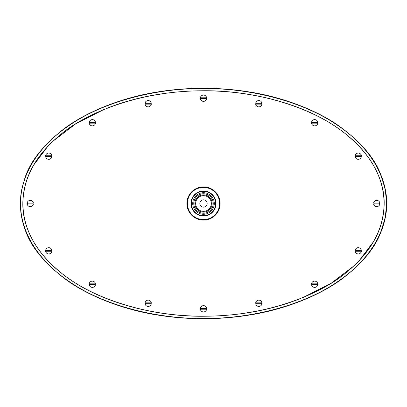 <?xml version="1.0" encoding="UTF-8"?>
<svg xmlns="http://www.w3.org/2000/svg" width="407" height="407" viewBox="0 0 407 407"><rect width="100%" height="100%" fill="white"/><g stroke="black" fill="none" stroke-linecap="round" stroke-linejoin="round"><path stroke-width="0.61" d="M203.5 220.116A16.616 16.616 0 0 0 220.116 203.5A16.616 16.616 0 0 0 203.5 186.884A16.616 16.616 0 0 0 186.884 203.5A16.616 16.616 0 0 0 203.5 220.116A16.616 16.616 0 0 0 220.116 203.5A16.616 16.616 0 0 0 203.5 186.884A16.616 16.616 0 0 0 186.884 203.5A16.616 16.616 0 0 0 203.5 220.116M203.5 216.041A12.541 12.541 0 0 1 190.959 203.5A12.541 12.541 0 0 1 203.5 190.959A12.541 12.541 0 0 1 216.041 203.5A12.541 12.541 0 0 1 203.5 216.041M203.5 191.376A12.124 12.124 0 0 0 191.376 203.5A12.124 12.124 0 0 0 203.5 215.624A12.124 12.124 0 0 0 215.624 203.5A12.124 12.124 0 0 0 203.5 191.376M203.5 192.72A10.78 10.78 0 0 1 214.28 203.5A10.78 10.78 0 0 1 203.5 214.28A10.78 10.78 0 0 1 192.72 203.5A10.78 10.78 0 0 1 203.5 192.72M203.5 193.763A9.737 9.737 0 0 1 213.237 203.5A9.737 9.737 0 0 1 203.5 213.237A9.737 9.737 0 0 1 193.763 203.5A9.737 9.737 0 0 1 203.5 193.763M203.5 212.123A8.623 8.623 0 0 1 194.877 203.5A8.623 8.623 0 0 1 203.5 194.877A8.623 8.623 0 0 1 212.123 203.5A8.623 8.623 0 0 1 203.5 212.123M203.5 211.34A7.84 7.84 0 0 1 195.66 203.5A7.84 7.84 0 0 1 203.5 195.66A7.84 7.84 0 0 1 211.34 203.5A7.84 7.84 0 0 1 203.5 211.34M203.5 207.158A3.658 3.658 0 0 1 199.842 203.5A3.658 3.658 0 0 1 203.5 199.842A3.658 3.658 0 0 1 207.158 203.5A3.658 3.658 0 0 1 203.5 207.158M20.564 197.955L20.35 203.5L20.752 211.141C21.312 216.941 22.767 223.097 25.112 229.609C30.51 246.154 43.834 262.607 65.095 278.968C84.539 293.559 118.345 308.827 157.092 314.957C172.242 317.455 187.713 318.706 203.5 318.717L203.5 318.717C218.89 318.706 233.984 317.516 248.784 315.14C287.668 309.162 321.825 293.915 341.448 279.299C361.248 264.296 374.175 249.115 380.23 233.745C384.569 223.524 386.711 213.446 386.65 203.5L385.231 217.882L380.23 233.745C384.757 222.685 386.899 212.602 386.65 203.5C386.899 194.398 384.757 184.315 380.23 173.255L385.231 189.118L386.65 203.5C386.711 193.554 384.569 183.476 380.23 173.255C373.957 157.244 360.246 141.509 339.097 126.043C319.688 112.164 286.747 97.848 249.842 92.033C234.712 89.545 219.266 88.294 203.5 88.283L203.5 88.283C188.07 88.294 172.934 89.489 158.094 91.88C117.353 98.189 82.428 114.382 62.81 129.721C42.898 145.599 30.332 161.493 25.112 177.391L21.617 189.962L20.752 195.859L20.35 203.5L20.559 197.98M21.973 188.207L25.112 177.391M20.604 203.5C20.238 227.386 33.791 257.214 68.142 280.815C101.648 304.66 155.026 318.94 203.5 318.462C251.974 318.94 305.352 304.66 338.858 280.815C373.209 257.214 386.762 227.386 386.396 203.5C386.762 179.614 373.209 149.786 338.858 126.185C305.352 102.34 251.974 88.06 203.5 88.538C155.026 88.06 101.648 102.34 68.142 126.185C33.791 149.786 20.238 179.614 20.604 203.5M20.35 203.5L20.752 211.141M203.5 90.756C251.551 90.298 304.319 104.411 337.372 127.844C371.265 151.033 384.564 180.25 384.177 203.5C383.974 225.229 374.857 248.875 346.678 272.212C333.888 283.221 315.277 293.203 290.852 302.157C264.209 311.365 235.093 316.061 203.5 316.244C155.449 316.702 102.681 302.589 69.628 279.156C35.735 255.967 22.436 226.75 22.823 203.5C23.026 181.771 32.143 158.125 60.322 134.788C73.112 123.779 91.723 113.797 116.148 104.843C142.791 95.635 171.907 90.939 203.5 90.756L196.927 90.832M203.5 316.244L210.073 316.168M213.37 316.071L220.833 315.72M222.059 315.644L230.418 314.977M231.425 314.881L239.428 313.98M241.244 313.741L257.234 311.121M258.608 310.851L275.188 306.964M276.811 306.517L283.455 304.573M285.8 303.836L291.59 301.902M294.281 300.946L300.005 298.774M302.849 297.629L331.339 283.119L353.968 265.857M354.899 264.972L358.287 261.594M359.31 260.526L373.458 241.712M374.135 240.532L378.296 232.01M378.668 231.11L380.347 226.582M381.69 222.151L383.598 212.571M384.162 204.914L384.177 203.5M193.63 90.929L186.167 91.28M184.941 91.356L176.582 92.023M175.575 92.119L167.572 93.02M165.756 93.259L149.766 95.879M148.392 96.149L131.812 100.036M130.189 100.483L123.545 102.427M121.2 103.164L115.41 105.098M112.719 106.054L106.995 108.226M104.151 109.371L75.661 123.881L53.032 141.143M52.101 142.028L48.713 145.406M47.69 146.474L33.542 165.288M32.865 166.468L28.704 174.99M28.332 175.89L26.653 180.418M25.31 184.849L23.403 194.429M22.838 202.086L22.823 203.5M22.929 203.5C22.965 222.019 30.098 246.683 59.04 271.082C86.757 295.279 142.206 316.58 203.5 316.142C264.794 316.58 320.243 295.279 347.96 271.082C376.913 246.703 384.01 221.988 384.071 203.5C384.01 185.012 376.913 160.297 347.96 135.918C320.243 111.722 264.794 90.42 203.5 90.858C142.206 90.42 86.757 111.722 59.04 135.918C30.098 160.317 22.965 184.982 22.929 203.5M46.093 251.063L46.113 251.231A2.666 2.666 0 0 1 46.113 250.397L46.093 250.559M51.399 250.559L51.379 250.397A2.666 2.666 0 0 1 51.379 251.231L51.399 251.063M89.693 284.508L89.713 284.676A2.666 2.666 0 0 1 89.713 283.842L89.693 284.01M94.999 284.01L94.979 283.842A2.666 2.666 0 0 1 94.979 284.676L94.999 284.508M145.538 303.53L145.558 303.703A2.666 2.666 0 0 1 145.558 302.864L145.538 303.032M150.844 303.032L150.819 302.864A2.666 2.666 0 0 1 150.819 303.703L150.844 303.53M200.844 309.045L200.87 309.213A2.666 2.666 0 0 1 200.87 308.379L200.844 308.542M206.156 308.542L206.13 308.379A2.666 2.666 0 0 1 206.13 309.213L206.156 309.045M256.156 303.53L256.181 303.703A2.666 2.666 0 0 1 256.181 302.864L256.156 303.032M261.462 303.032L261.442 302.864A2.666 2.666 0 0 1 261.442 303.703L261.462 303.53M312.001 284.508L312.021 284.676A2.666 2.666 0 0 1 312.021 283.842L312.001 284.01M317.307 284.01L317.287 283.842A2.666 2.666 0 0 1 317.287 284.676L317.307 284.508M355.601 251.063L355.621 251.231A2.666 2.666 0 0 1 355.621 250.397L355.601 250.559M360.907 250.559L360.887 250.397A2.666 2.666 0 0 1 360.887 251.231L360.907 251.063M374.074 203.749L374.094 203.917A2.666 2.666 0 0 1 374.094 203.083L374.074 203.251M379.38 203.251L379.36 203.083A2.666 2.666 0 0 1 379.36 203.917L379.38 203.749M355.601 156.436L355.621 156.603A2.666 2.666 0 0 1 355.621 155.769L355.601 155.937M360.907 155.937L360.887 155.769A2.666 2.666 0 0 1 360.887 156.603L360.907 156.436M312.001 122.99L312.021 123.158A2.666 2.666 0 0 1 312.021 122.324L312.001 122.492M317.307 122.492L317.287 122.324A2.666 2.666 0 0 1 317.287 123.158L317.307 122.99M256.156 103.963L256.181 104.136A2.666 2.666 0 0 1 256.181 103.297L256.156 103.464M261.462 103.464L261.442 103.297A2.666 2.666 0 0 1 261.442 104.136L261.462 103.963M200.844 98.453L200.87 98.621A2.666 2.666 0 0 1 200.87 97.787L200.844 97.955M206.156 97.955L206.13 97.787A2.666 2.666 0 0 1 206.13 98.621L206.156 98.453M145.538 103.963L145.558 104.136A2.666 2.666 0 0 1 145.558 103.297L145.538 103.464M150.844 103.464L150.819 103.297A2.666 2.666 0 0 1 150.819 104.136L150.844 103.963M89.693 122.99L89.713 123.158A2.666 2.666 0 0 1 89.713 122.324L89.693 122.492M94.999 122.492L94.979 122.324A2.666 2.666 0 0 1 94.979 123.158L94.999 122.99M46.093 156.436L46.113 156.603A2.666 2.666 0 0 1 46.113 155.769L46.093 155.937M51.399 155.937L51.379 155.769A2.666 2.666 0 0 1 51.379 156.603L51.399 156.436M27.62 203.749L27.64 203.917A2.666 2.666 0 0 1 27.64 203.083L27.62 203.251M32.926 203.251L32.906 203.083A2.666 2.666 0 0 1 32.906 203.917L32.926 203.749M51.852 250.397L45.64 250.397A3.134 3.134 0 0 1 51.852 250.397M51.852 251.231L45.64 251.231A3.134 3.134 0 0 0 51.852 251.231M95.452 283.842L89.24 283.842A3.134 3.134 0 0 1 95.452 283.842M95.452 284.676L89.24 284.676A3.134 3.134 0 0 0 95.452 284.676M151.297 302.864L145.08 302.864A3.134 3.134 0 0 1 151.297 302.864M151.297 303.703L145.08 303.703A3.134 3.134 0 0 0 151.297 303.703M206.608 308.379L200.392 308.379A3.134 3.134 0 0 1 206.608 308.379M206.608 309.213L200.392 309.213A3.134 3.134 0 0 0 206.608 309.213M261.92 302.864L255.703 302.864A3.134 3.134 0 0 1 261.92 302.864M261.92 303.703L255.703 303.703A3.134 3.134 0 0 0 261.92 303.703M317.76 283.842L311.548 283.842A3.134 3.134 0 0 1 317.76 283.842M317.76 284.676L311.548 284.676A3.134 3.134 0 0 0 317.76 284.676M361.36 250.397L355.148 250.397A3.134 3.134 0 0 1 361.36 250.397M361.36 251.231L355.148 251.231A3.134 3.134 0 0 0 361.36 251.231M379.833 203.083L373.621 203.083A3.134 3.134 0 0 1 379.833 203.083M379.833 203.917L373.621 203.917A3.134 3.134 0 0 0 379.833 203.917M361.36 155.769L355.148 155.769A3.134 3.134 0 0 1 361.36 155.769M361.36 156.603L355.148 156.603A3.134 3.134 0 0 0 361.36 156.603M317.76 122.324L311.548 122.324A3.134 3.134 0 0 1 317.76 122.324M317.76 123.158L311.548 123.158A3.134 3.134 0 0 0 317.76 123.158M261.92 103.297L255.703 103.297A3.134 3.134 0 0 1 261.92 103.297M261.92 104.136L255.703 104.136A3.134 3.134 0 0 0 261.92 104.136M206.608 97.787L200.392 97.787A3.134 3.134 0 0 1 206.608 97.787M206.608 98.621L200.392 98.621A3.134 3.134 0 0 0 206.608 98.621M151.297 103.297L145.08 103.297A3.134 3.134 0 0 1 151.297 103.297M151.297 104.136L145.08 104.136A3.134 3.134 0 0 0 151.297 104.136M95.452 122.324L89.24 122.324A3.134 3.134 0 0 1 95.452 122.324M95.452 123.158L89.24 123.158A3.134 3.134 0 0 0 95.452 123.158M51.852 155.769L45.64 155.769A3.134 3.134 0 0 1 51.852 155.769M51.852 156.603L45.64 156.603A3.134 3.134 0 0 0 51.852 156.603M33.379 203.083L27.167 203.083A3.134 3.134 0 0 1 33.379 203.083M33.379 203.917L27.167 203.917A3.134 3.134 0 0 0 33.379 203.917M203.5 219.597A16.097 16.097 0 0 0 219.597 203.5A16.097 16.097 0 0 0 203.5 187.403A16.097 16.097 0 0 0 187.403 203.5A16.097 16.097 0 0 0 203.5 219.597"/></g></svg>
